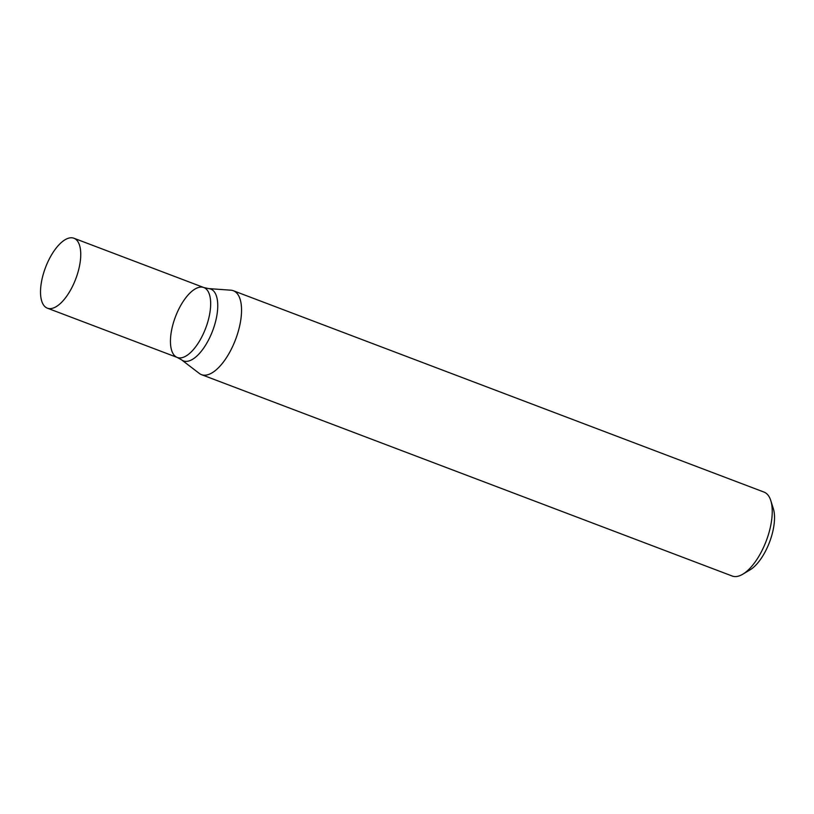 <?xml version="1.0" encoding="UTF-8"?>
<svg xmlns="http://www.w3.org/2000/svg" width="814" height="814" viewBox="0 0 814 814"><rect width="100%" height="100%" fill="white"/><g stroke="black" fill="none" stroke-linecap="round" stroke-linejoin="round"><path stroke-width="1.22" d="M201.496 374.654L732.183 576.017A44.882 19.394 -69.2 0 0 742.816 574.185A44.882 19.394 -69.2 0 0 769.851 529.405A44.882 19.394 -69.2 0 0 770.766 500.518A44.882 19.394 -69.2 0 0 764.031 492.094L233.343 290.73A44.882 19.394 110.8 0 1 239.163 328.032A44.882 19.394 110.8 0 1 201.496 374.654A44.882 19.394 110.8 0 1 199.298 373.423L181.573 359.849A38.421 16.606 110.8 0 0 212.607 330.871A38.421 16.606 110.8 0 0 208.608 288.594L230.881 290.191A44.882 19.394 110.8 0 1 233.343 290.73M742.816 574.185L750.009 569.892A37.403 16.158 -69.2 0 0 772.537 532.57A37.403 16.158 -69.2 0 0 773.3 508.506L770.766 500.518M199.277 287.281A37.403 16.158 110.8 0 1 203.826 287.535A37.403 16.158 110.8 0 1 205.667 328.235A37.403 16.158 110.8 0 1 177.289 357.468A37.403 16.158 110.8 0 1 173.789 321.571A37.403 16.158 110.8 0 1 199.277 287.281M73.901 238.227A37.403 16.158 110.8 0 1 75.743 278.937A37.403 16.158 110.8 0 1 47.365 308.17A37.403 16.158 110.8 0 1 43.864 272.263A37.403 16.158 110.8 0 1 69.353 237.983A37.403 16.158 110.8 0 1 73.901 238.227L203.826 287.535A37.403 16.158 110.8 0 1 205.667 328.235A37.403 16.158 110.8 0 1 177.289 357.468L181.573 359.849M203.826 287.535L208.608 288.594M47.365 308.17L177.289 357.468"/></g></svg>
